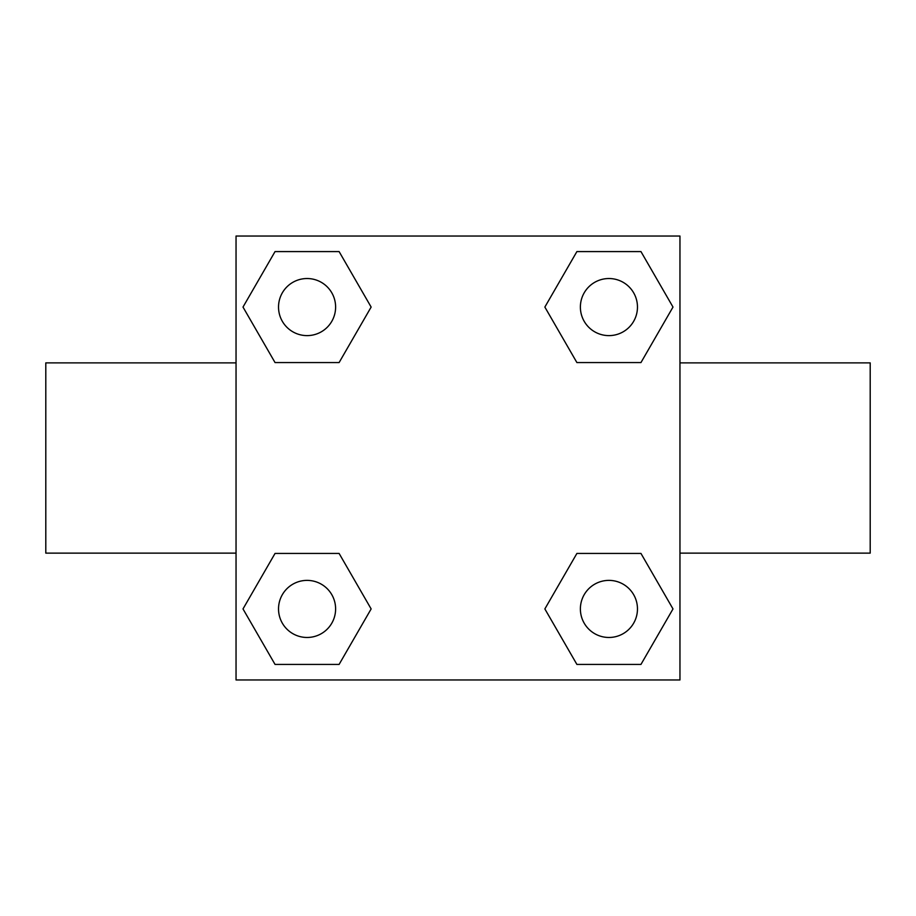 <?xml version="1.0" encoding="UTF-8"?>
<svg xmlns="http://www.w3.org/2000/svg" width="916" height="916" viewBox="0 0 916 916"><rect width="100%" height="100%" fill="white"/><g stroke="black" fill="none" stroke-linecap="round" stroke-linejoin="round"><path stroke-width="1.37" d="M339.103 362.564L275.04 362.564L243.003 307.066L275.04 251.579L339.103 251.579L371.14 307.066L339.103 362.564L275.04 362.564L312.047 362.564M312.047 553.436L339.103 553.436L371.14 608.934L339.103 664.421L275.04 664.421L243.003 608.934L275.04 553.436L339.103 553.436M603.953 362.564L576.897 362.564L544.86 307.066L576.897 251.579L640.96 251.579L672.997 307.066L640.96 362.564L576.897 362.564M576.897 553.436L640.96 553.436L672.997 608.934L640.96 664.421L576.897 664.421L544.86 608.934L576.897 553.436L640.96 553.436L603.953 553.436M679.958 553.127L870.2 553.127L870.2 362.873L679.958 362.873M236.042 362.873L45.8 362.873L45.8 553.127L236.042 553.127M236.042 236.042L679.958 236.042L679.958 679.958L236.042 679.958L236.042 236.042M640.96 664.421L576.897 664.421L640.96 664.421M637.467 608.934A28.533 28.533 0 0 0 594.656 584.213A28.533 28.533 0 0 0 594.656 633.643A28.533 28.533 0 0 0 637.467 608.934M339.103 664.421L275.04 664.421L339.103 664.421M335.611 608.934A28.533 28.533 0 0 0 292.799 584.213A28.533 28.533 0 0 0 292.799 633.643A28.533 28.533 0 0 0 335.611 608.934M576.897 251.579L640.96 251.579L576.897 251.579M637.467 307.066A28.533 28.533 0 0 0 594.656 282.357A28.533 28.533 0 0 0 594.656 331.787A28.533 28.533 0 0 0 637.467 307.066M275.04 251.579L339.103 251.579L275.04 251.579M335.611 307.066A28.533 28.533 0 0 0 292.799 282.357A28.533 28.533 0 0 0 292.799 331.787A28.533 28.533 0 0 0 335.611 307.066"/></g></svg>

